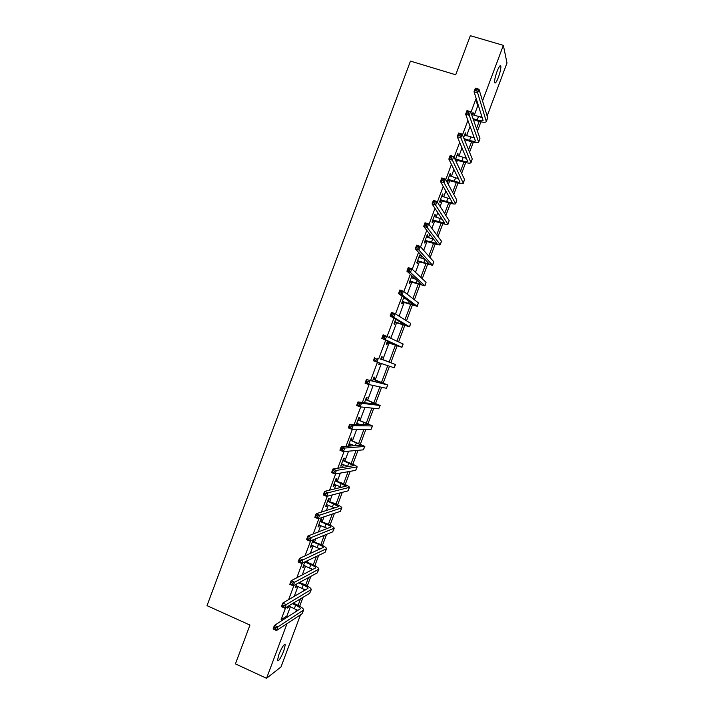 <?xml version="1.0" encoding="UTF-8"?>
<svg xmlns="http://www.w3.org/2000/svg" width="714" height="714" viewBox="0 0 714 714"><rect width="100%" height="100%" fill="white"/><g stroke="black" fill="none" stroke-linecap="round" stroke-linejoin="round"><path stroke-width="1.07" d="M278.924 654.443C282.128 646.804 284.243 643.591 285.27 644.813L283.797 650.838C280.62 658.433 278.505 661.646 277.451 660.468L278.924 654.443M497.042 71.471C499.006 66.536 500.273 64.778 500.835 66.179C501.014 68.508 500.211 72.194 498.417 77.246C496.462 82.172 495.204 83.931 494.624 82.529C494.436 80.227 495.248 76.541 497.042 71.471M300.523 614.772L281.004 666.947L266.554 678.3L235.433 663.886L249.954 625.062L207.006 605.65L410.461 61.109L455.711 74.783L470.33 35.7L503.361 45.348L506.994 62.993L487.135 116.061M474.176 115.4L477.773 105.788L475.738 99.478L470.865 112.509M467.929 120.363L462.485 134.91M459.691 142.372L454.104 157.312M451.462 164.372L445.723 179.705M443.233 186.363L437.352 202.098M435.013 208.345L428.971 224.482M426.785 230.336L420.6 246.865M418.565 252.31L412.237 269.232M410.345 274.283L403.865 291.607M402.125 296.248L395.502 313.964M393.914 318.212L387.14 336.321M385.703 340.159L378.804 358.598M377.438 362.248L370.593 380.544M369.076 384.596L362.391 402.482M360.722 406.935L354.18 424.411M352.368 429.266L345.978 446.339M344.014 451.596L337.776 468.268M335.669 473.909L329.582 490.188M327.315 496.23L321.38 512.099M318.971 518.534L313.187 534.001M310.626 540.837L304.994 555.903M302.29 563.141L296.801 577.796M293.945 585.435L288.617 599.689M285.609 607.721L281.129 619.69L286.867 616.084L290.402 606.641M294.204 596.458L297.988 586.364M302.245 574.984L305.574 566.077M307.047 562.132L307.618 560.606M310.278 553.511L313.16 545.791M314.615 541.917L315.802 538.731M318.319 532.019L320.756 525.495M322.184 521.693L323.986 516.856M326.352 510.537L328.351 505.2M329.752 501.46L332.18 494.972M334.393 489.036L335.946 484.904M337.32 481.227L340.364 473.079M342.443 467.536L343.541 464.591M344.889 460.985L348.557 451.186M350.485 446.036L351.136 444.286M352.466 440.743L356.75 429.284M358.535 424.518L358.74 423.964M360.043 420.492L364.952 407.373M367.621 400.242L373.145 385.462M375.198 379.982L381.347 363.542M382.775 359.722L389.139 342.702M390.861 338.106L396.725 322.433M399.064 316.177L404.311 302.156M407.275 294.239L411.898 281.869M413.21 278.362L413.629 277.255M415.477 272.302L419.484 261.592M420.832 258.013L421.688 255.701M423.688 250.355L427.079 241.296M428.445 237.646L429.757 234.138M431.899 228.409L434.674 221.001M436.067 217.288L437.825 212.576M440.119 206.444L442.269 200.705M443.68 196.921L445.893 191.013M448.33 184.489L449.865 180.401M451.302 176.545L453.961 169.441M456.549 162.515L457.46 160.088M458.924 156.17L462.038 147.86M464.769 140.542L465.055 139.774M466.554 135.785L470.115 126.271M472.82 114.972L473.016 112.482L471.9 115.463M465.198 135.357L465.769 133.813L465.394 132.866L463.6 137.659M457.567 155.732L458.174 154.126L457.772 153.233L455.3 159.856M455.702 160.721L456.041 159.82M449.954 176.099L450.579 174.43L450.15 173.609L447.223 181.436L447.66 182.231L448.446 180.124M442.332 196.466L442.983 194.726L442.537 193.967L439.61 201.803L440.065 202.535L440.85 200.42M434.71 216.833L435.388 215.021L434.915 214.334L431.988 222.161L432.47 222.822L433.264 220.715M427.097 237.191L427.802 235.308L427.302 234.683L424.375 242.51L424.884 243.108L425.669 241.002M419.484 257.54L420.216 255.594L419.689 255.032L416.762 262.859L417.297 263.395L418.083 261.288M411.951 275.729L409.149 283.199L409.711 283.672L410.496 281.566M411.871 277.889L412.496 276.229M403.812 297.488L401.545 303.539L402.125 303.95L402.91 301.835M395.672 319.247L393.941 323.879L394.539 324.218L395.333 322.103M389.576 337.49L389.871 336.687L389.255 336.383L388.952 337.195M387.532 340.997L386.328 344.202L386.961 344.478L387.747 342.372M381.508 359.053L382.293 356.946L381.651 356.714L380.696 359.258M379.348 362.882L378.732 364.533L379.384 364.738L379.991 363.096M373.931 379.312L374.716 377.206L374.047 377.037L372.565 380.999M366.353 399.563L367.139 397.457L366.452 397.35L364.435 402.741M358.776 419.814L359.561 417.708L358.847 417.663L356.304 424.464M357.027 424.482L357.419 423.447M351.208 440.056L351.993 437.95L351.252 437.977L348.334 445.786L349.084 445.732L349.815 443.76M343.63 460.289L344.425 458.183L343.657 458.272L340.739 466.081L341.506 465.965L342.22 464.064M336.062 480.522L336.856 478.416L336.062 478.576L333.143 486.377L333.938 486.198L334.625 484.36M328.494 500.755L329.288 498.649L328.476 498.863L325.557 506.672L326.378 506.422L327.039 504.655M320.934 520.979L321.719 518.873L320.881 519.158L317.962 526.959L318.81 526.646L319.444 524.951M313.151 539.811L310.376 547.236L311.242 546.87L311.857 545.237M313.366 541.194L314.017 539.463M304.887 561.9L302.79 567.514L303.682 567.077L304.271 565.515M296.631 583.99L295.203 587.792L296.685 585.792M288.367 606.07L287.626 608.06L289.099 606.061M266.554 678.3L287.01 623.625M281.129 619.69L282.458 620.288M475.738 99.478L476.604 99.737M482.548 100.969L503.361 45.348M295.632 611.934L296.551 609.497M298.104 605.338L300.558 598.778M303.414 591.147L304.146 589.175M305.681 585.087L308.475 577.608M311.188 570.361L311.75 568.853M313.259 564.845L316.4 556.438M318.971 549.566L319.363 548.53M320.836 544.586L324.326 535.259M326.753 528.771L326.967 528.199M328.413 524.335L332.251 514.08M335.991 504.066L340.176 492.892M343.577 483.797L348.102 471.704M351.163 463.529L356.036 450.507M358.749 443.251L363.97 429.301M366.336 422.974L371.905 408.096M373.931 402.687L379.839 386.89M381.517 382.392L387.773 365.666M389.112 362.096L395.494 345.049M396.993 341.051L403.089 324.745M404.936 319.818L410.684 304.441M412.879 298.586L418.288 284.118M420.823 277.344L425.892 263.805M428.775 256.103L433.496 243.483M436.718 234.852L441.1 223.152M444.67 213.602L448.704 202.821M452.631 192.343L456.317 182.481M457.781 178.571L458.076 177.777M460.584 171.083L463.93 162.14M465.421 158.151L465.894 156.893M468.545 149.815L471.543 141.791M473.061 137.731L473.712 135.999M476.497 128.538L479.156 121.442M480.7 117.301L481.531 115.106M480.933 121.862L477.434 131.206M473.311 142.229L469.544 152.287M465.689 162.596L461.663 173.368M458.076 182.963L453.774 194.44M450.454 203.311L445.893 215.512M442.841 223.66L438.012 236.584M435.228 244.009L430.131 257.638M427.615 264.35L422.251 278.701M420.01 284.69L414.379 299.746M412.397 305.021L406.498 320.791M404.793 325.352L398.626 341.836M397.189 345.674L390.808 362.73M389.496 366.237L383.204 383.043M381.624 387.265L375.609 403.356M373.761 408.292L368.013 423.661M365.898 429.31L360.418 443.965M358.035 450.329L352.823 464.261M350.172 471.338L345.228 484.547M342.309 492.339L337.642 504.834M334.455 513.339L330.046 525.111M326.601 534.331L322.46 545.389M318.747 555.322L314.874 565.666M310.893 576.305L307.297 585.926M303.048 597.288L299.71 606.195M477.773 105.788L478.621 106.047M286.867 616.084L288.17 616.664M472.713 113.303L473.373 113.499M465.117 133.607L465.769 133.813M457.522 153.912L458.174 154.126M449.927 174.216L450.579 174.43M442.332 194.511L442.983 194.726M434.746 214.798L435.388 215.021M427.151 235.084L427.802 235.308M419.564 255.371L420.216 255.594M389.237 336.446L389.871 336.687M378.741 364.497L379.384 364.738M348.45 445.482L349.084 445.732M340.873 465.715L341.506 465.965M333.313 485.939L333.938 486.198M325.745 506.164L326.378 506.422M318.176 526.388L318.81 526.646M310.617 546.594L311.242 546.87M303.057 566.809L303.682 567.077M295.498 587.015L296.123 587.292M287.938 607.212L288.563 607.489M473.043 118.694L477.184 119.979C480.433 120.934 482.396 121.085 483.075 120.434L474.034 91.74L475.381 88.143L478.987 89.232L487.653 117.748L486.448 121.425M472.222 114.606L482.307 117.533M477.309 89.357L475.863 88.92L475.328 90.366L476.774 90.803L477.309 89.357L478.987 89.232L477.639 92.838L486.359 121.666C485.341 122.638 482.396 122.406 477.523 120.969L473.391 119.684M476.774 90.803L477.639 92.838L474.034 91.74L475.328 90.366M475.863 88.92L475.381 88.143M463.993 138.632L469.553 140.39C472.793 141.363 474.739 141.559 475.39 140.97L465.644 114.186L466.983 110.59L470.58 111.705L479.951 138.338L478.755 141.988M464.6 134.982L474.435 137.963M468.893 111.866L467.447 111.42L466.911 112.857L468.348 113.312L468.893 111.866L470.58 111.705L469.241 115.302L478.675 142.202C477.693 143.068 474.774 142.773 469.91 141.318L464.377 139.56M468.348 113.312L469.241 115.302L465.644 114.186L466.911 112.857M467.447 111.42L466.983 110.59M455.639 158.954L461.913 160.784C465.153 161.783 467.081 162.024 467.706 161.507L457.246 136.633L458.593 133.036L462.181 134.17L472.249 158.919L471.07 162.533M456.978 155.357L466.528 158.365M460.476 134.366L459.04 133.911L458.495 135.357L459.932 135.803L460.476 134.366L462.181 134.17L460.833 137.766L470.99 162.73C470.053 163.506 467.152 163.14 462.306 161.65L455.309 159.874M459.932 135.803L460.833 137.766L457.246 136.633L458.495 135.357M456.103 158.919L456.514 159.784M459.04 133.911L458.593 133.036M448.017 179.321L454.282 181.186C457.513 182.195 459.423 182.481 460.021 182.034L448.847 159.07L450.195 155.473L453.783 156.625L464.546 179.5L463.377 183.087M449.365 175.724L458.549 178.741M452.06 156.857L450.623 156.393L450.088 157.839L451.525 158.303L452.06 156.857L453.783 156.625L452.435 160.222L463.315 183.257C462.404 183.926 459.53 183.498 454.693 181.981L447.696 180.178M451.525 158.303L452.435 160.222L448.847 159.07L450.088 157.839M448.481 179.285L448.919 180.089M450.623 156.393L450.195 155.473M440.395 199.679L446.652 201.58C449.874 202.606 451.766 202.937 452.346 202.562L440.458 181.508L441.805 177.911L445.384 179.08L456.844 200.072L455.693 203.633M441.743 196.091L450.498 199.072M443.644 179.348L442.216 178.875L441.671 180.321L443.108 180.785L443.644 179.348L445.384 179.08L444.037 182.677L455.63 203.785C454.764 204.347 451.917 203.856 447.089 202.312L440.101 200.464M443.108 180.785L444.037 182.677L440.458 181.508L441.671 180.321M440.868 199.652L441.323 200.393M442.216 178.875L441.805 177.911M432.782 220.037L444.67 223.08L432.068 203.927L433.416 200.339L436.986 201.526L449.151 220.635L448.008 224.169M434.13 216.449L442.323 219.341M435.237 201.83L433.809 201.348L433.273 202.794L434.701 203.267L435.237 201.83L436.986 201.526L435.638 205.123L447.955 224.303C447.125 224.767 444.304 224.205 439.485 222.634L432.514 220.76M434.701 203.267L435.638 205.123L432.068 203.927L433.273 202.794M433.246 220.01L433.728 220.688M433.809 201.348L433.416 200.339M425.169 240.395L436.995 243.59L423.688 226.356L425.026 222.759L428.587 223.964L441.457 241.198L440.324 244.706M426.508 236.798L433.942 239.511M426.829 224.303L425.401 223.821L424.866 225.258L426.294 225.749L426.829 224.303L428.587 223.964L427.24 227.561L440.279 244.822C439.485 245.179 436.691 244.554 431.89 242.947L424.928 241.046M426.294 225.749L427.24 227.561L423.688 226.356L424.866 225.258M425.633 240.368L426.133 240.975M425.401 223.821L425.026 222.759M417.556 260.744L429.319 264.1L415.298 248.767L416.646 245.179L420.198 246.401L433.764 261.752L432.639 265.233M418.895 257.147L425.232 259.539M418.422 246.776L417.003 246.285L416.458 247.722L417.886 248.213L418.422 246.776L420.198 246.401L418.85 249.998L432.604 265.322L417.342 261.324M417.886 248.213L418.85 249.998L415.298 248.767L416.458 247.722M418.02 260.717L418.547 261.262M417.003 246.285L416.646 245.179M409.943 281.084L421.644 284.6L406.918 271.177L408.256 267.589L411.808 268.83L426.071 282.307L424.955 285.761M411.63 277.808L415.914 279.317M410.023 269.24L408.595 268.741L408.06 270.178L409.479 270.677L410.023 269.24L411.808 268.83L410.461 272.427L424.928 285.832L409.756 281.602M409.479 270.677L410.461 272.427L406.918 271.177L408.06 270.178M410.407 281.066L410.961 281.539M408.595 268.741L408.256 267.589M402.339 301.424L413.977 305.101L398.537 293.579L399.876 289.991L403.419 291.258L418.386 302.852L417.279 306.279M403.678 297.836L405.311 298.613M401.616 291.696L400.206 291.196L399.661 292.633L401.081 293.142L401.616 291.696L403.419 291.258L402.071 294.846L417.262 306.333L402.169 301.87M403.705 297.765L404.195 298.211M401.081 293.142L402.071 294.846L398.537 293.579L399.661 292.633M402.803 301.406L403.374 301.817M400.206 291.196L399.876 289.991M394.726 321.764L406.311 325.602L390.156 315.981L391.504 312.393L395.029 313.669L410.702 323.397L409.604 326.789M393.218 314.151L391.808 313.642L391.263 315.079L392.682 315.588L393.218 314.151L395.029 313.669L393.691 317.266L409.595 326.825L394.592 322.139M392.682 315.588L393.691 317.266L390.156 315.981L391.263 315.079M395.19 321.746L395.788 322.085M391.808 313.642L391.504 312.393M387.122 342.086L398.635 346.085L381.785 338.374L383.123 334.786L403.151 344.032L401.928 347.307L387.006 342.399M384.819 336.597L383.409 336.08L382.874 337.517L384.284 338.034L384.819 336.597L386.649 336.089L385.301 339.677L401.92 347.316M384.284 338.034L385.301 339.677L381.785 338.374L382.874 337.517M387.586 342.077L388.211 342.354M383.409 336.08L383.123 334.786M381.205 359.142L395.485 364.515L380.865 358.83M380.964 358.553L381.847 359.374M376.43 359.044L378.268 358.49L376.921 362.078L373.404 360.757L374.752 357.17L374.484 359.954L375.894 360.481L376.43 359.044L375.02 358.508M375.894 360.481L376.921 362.078L394.262 367.799L395.485 364.524M373.404 360.757L374.484 359.954M373.601 379.464L384.543 383.775L366.38 379.553L387.827 384.998L373.261 379.152M373.386 378.804L374.27 379.625M368.031 381.481L369.888 380.892L368.54 384.48L365.032 383.141L366.38 379.553L366.095 382.383L367.496 382.918L368.031 381.481L366.63 380.937M367.496 382.918L368.54 384.48L386.417 388.291L387.809 385.024M365.032 383.141L366.095 382.383M365.996 399.786L376.876 404.249L358.009 401.928L361.507 403.285L380.16 405.481L365.657 399.465M365.809 399.055L366.693 399.885M359.642 403.91L361.507 403.285L360.168 406.873L356.67 405.516L358.009 401.928L357.705 404.802L359.106 405.347L359.642 403.91L358.241 403.365M359.106 405.347L360.168 406.873L378.741 408.81L380.143 405.525M356.67 405.516L357.705 404.802M356.723 423.366L360.267 424.562M358.401 420.1L369.218 424.723L349.637 424.303L353.135 425.678L372.503 425.946L358.062 419.778M357.268 423.384L356.705 423.402M358.241 419.296L359.115 420.127M351.252 426.329L353.135 425.678L351.788 429.266L348.298 427.882L349.637 424.303L349.316 427.222L350.717 427.766L351.252 426.329L349.86 425.785M350.717 427.766L351.788 429.266L371.057 429.328L372.476 426.017M348.298 427.882L349.316 427.222M349.119 443.671L354.796 445.732M350.797 440.404L361.561 445.188L341.274 446.669L344.755 448.062L364.845 446.42L350.467 440.083M350.672 439.538L351.538 440.377M342.872 448.749L344.755 448.062L343.416 451.65L339.935 450.248L341.274 446.669L340.935 449.633L342.336 450.186L342.872 448.749L341.471 448.196M342.336 450.186L343.416 451.65L363.381 449.847L364.809 446.5M339.935 450.248L340.935 449.633M341.524 463.975L348.486 466.599M343.202 460.709L353.903 465.653L332.911 469.027L336.383 470.437L357.187 466.876C356.804 466.135 354.278 464.805 349.601 462.877L342.872 460.387M343.095 459.771L343.969 460.61M334.482 471.169L336.383 470.437L335.044 474.025L331.573 472.606L332.911 469.027L332.554 472.034L333.947 472.597L334.482 471.169L333.09 470.597M333.947 472.597L335.044 474.025L355.706 470.356L357.143 466.983M331.573 472.606L332.554 472.034M333.938 484.271L341.711 487.296M335.607 481.013L346.245 486.109L324.549 491.384L328.021 492.812L349.53 487.332C349.191 486.493 346.683 485.092 342.015 483.146L335.277 480.683M335.526 480.004L336.401 480.852M326.102 493.57L328.021 492.812L326.682 496.391L323.21 494.963L324.549 491.384L324.174 494.436L325.566 495.007L326.102 493.57L324.709 492.999M325.566 495.007L326.682 496.391L348.039 490.857L349.485 487.457M323.21 494.963L324.174 494.436M326.343 504.557L334.688 507.913M328.021 501.308L338.597 506.556L316.186 513.732L319.649 515.178L341.872 507.788C341.578 506.842 339.096 505.378 334.438 503.397L327.681 500.978M327.967 500.228L328.833 501.076M317.721 515.972L319.649 515.178L318.31 518.757L314.847 517.311L316.186 513.732L315.802 516.829L317.186 517.409L317.721 515.972L316.338 515.392M317.186 517.409L318.31 518.757L340.364 511.358L341.819 507.931M314.847 517.311L315.802 516.829M318.756 524.844L327.503 528.476M320.425 521.595L326.039 523.951C329.136 525.29 330.769 526.307 330.948 527.003L307.832 536.071L311.286 537.535L334.223 528.235C333.965 527.191 331.51 525.665 326.86 523.657L320.095 521.265M320.399 520.444L321.264 521.309M309.349 538.374L311.286 537.535L309.947 541.123L306.493 539.65L307.832 536.071L307.422 539.213L308.805 539.802L309.349 538.374L307.957 537.785M308.805 539.802L309.947 541.123L332.697 531.85L334.161 528.405M306.493 539.65L307.422 539.213M311.17 545.13L320.211 549.004M312.839 541.881L318.444 544.264C321.532 545.621 323.147 546.683 323.299 547.451L299.478 558.41L302.923 559.892L326.575 548.682C326.352 547.531 323.915 545.942 319.283 543.898L312.509 541.551M312.839 540.668L313.696 541.524M300.969 560.758L302.923 559.892L301.585 563.471L298.14 561.989L299.478 558.41L299.05 561.597L300.433 562.195L300.969 560.758L299.585 560.169M300.433 562.195L301.585 563.471L325.031 552.341L326.503 548.861M298.14 561.989L299.05 561.597M303.584 565.408L312.848 569.504M305.253 562.168L310.84 564.578C313.928 565.952 315.526 567.059 315.65 567.889L291.125 580.741L294.561 582.24L318.926 569.12C318.739 567.871 316.338 566.211 311.715 564.14L306.136 561.739L304.958 561.873M292.597 583.142L294.561 582.24L293.222 585.819L289.786 584.32L291.125 580.741L290.678 583.981L292.062 584.579L292.597 583.142L291.214 582.544M292.062 584.579L293.222 585.819L317.364 572.824L318.846 569.326M289.786 584.32L290.678 583.981M295.998 585.685L305.44 589.978M298.684 582.883L303.245 584.873C306.324 586.274 307.904 587.426 308.002 588.318L282.771 603.062L286.207 604.588L311.277 589.55C311.134 588.202 308.751 586.48 304.137 584.382L299.585 582.392M284.226 605.526L286.207 604.588L284.868 608.167L281.432 606.641L282.771 603.062L282.316 606.347L283.69 606.962L284.226 605.526L282.851 604.91M283.69 606.962L284.868 608.167L309.697 593.307L311.197 589.782M281.432 606.641L282.316 606.347M288.563 605.954L297.988 610.443M292.321 603.705L295.65 605.177C298.72 606.597 300.291 607.784 300.362 608.747L274.426 625.384L277.844 626.919L303.637 609.979C303.521 608.524 301.165 606.739 296.569 604.615L293.249 603.151M275.854 627.901L277.844 626.919L276.505 630.498L273.087 628.963L274.426 625.384L273.944 628.713L275.318 629.329L275.854 627.901L274.479 627.276M275.318 629.329L276.505 630.498L302.04 613.781L303.548 610.229M273.087 628.963L273.944 628.713M478.407 116.712L477.184 119.979M487.653 117.748L486.412 121.05M470.776 137.115L469.553 140.39M479.951 138.338L478.71 141.64M463.136 157.517L461.913 160.784M472.249 158.919L471.008 162.221M455.505 177.92L454.282 181.186M464.546 179.5L463.315 182.793M447.874 198.305L446.652 201.58M456.844 200.072L455.612 203.365M440.252 218.698L439.03 221.965M449.151 220.635L447.919 223.928M432.622 239.083L431.399 242.349M441.457 241.198L440.226 244.491M425 259.459L423.777 262.725M433.764 261.752L432.532 265.046M417.146 280.441L416.155 283.101M426.071 282.307L424.839 285.6M409.256 301.531L408.533 303.468M418.386 302.852L417.154 306.145M401.366 322.63L400.911 323.826M410.702 323.397L409.47 326.691M393.476 343.711L393.298 344.193M403.008 343.934L401.786 347.227M395.333 364.47L394.101 367.764M379.286 381.633L378.964 382.499M387.648 384.998L386.417 388.291M371.673 401.982L371.084 403.571M379.964 405.525L378.741 408.81M364.069 422.322L363.203 424.634M372.289 426.044L371.057 429.328M356.456 442.653L355.322 445.697M364.613 446.553L363.381 449.847M348.851 462.984L347.629 466.242M356.938 467.063L355.706 470.356M341.247 483.316L340.025 486.573M349.262 487.573L348.039 490.857M333.643 503.638L332.421 506.895M341.595 508.073L340.364 511.358M326.039 523.951L324.825 527.209M333.929 528.565L332.697 531.85M318.444 544.264L317.221 547.522M326.262 549.057L325.031 552.341M310.84 564.578L309.626 567.826M318.596 569.54L317.364 572.824M303.245 584.873L302.031 588.131M310.929 590.023L309.697 593.307M295.65 605.177L294.436 608.426M303.263 610.497L302.04 613.781M285.27 644.813L284.431 644.43M500.835 66.179L499.898 65.902"/></g></svg>
